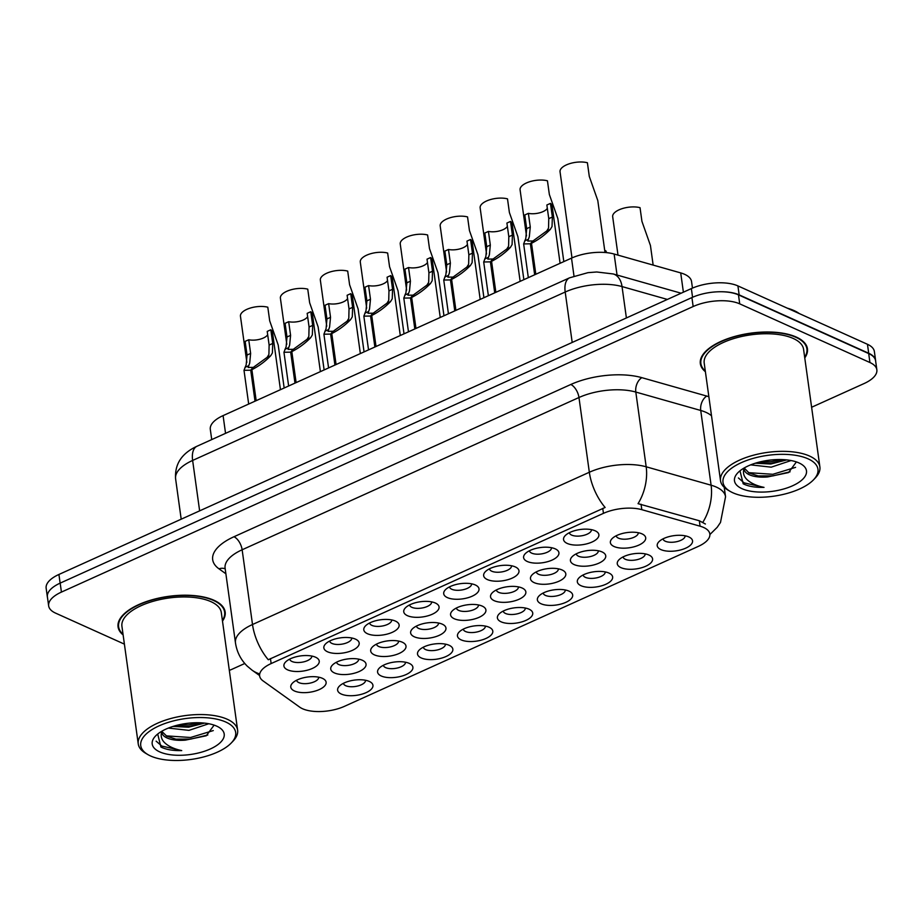 <?xml version="1.0" encoding="UTF-8"?>
<svg xmlns="http://www.w3.org/2000/svg" width="923" height="923" viewBox="0 0 923 923"><rect width="100%" height="100%" fill="white"/><g stroke="black" fill="none" stroke-linecap="round" stroke-linejoin="round"><path stroke-width="1.38" d="M567.23 543.439A17.837 7.684 -7.9 0 1 565.176 535.652A17.837 7.684 -7.9 0 1 595.185 530.806A17.837 7.684 -7.9 0 1 596.235 531.336A17.837 7.684 -7.9 0 1 591.331 542.332A17.837 7.684 -7.9 0 1 567.23 543.439M569.341 532.709A11.145 4.8 172.1 0 0 571.637 535.086A11.145 4.8 172.1 0 0 584.224 535.236A11.145 4.8 172.1 0 0 591.424 529.652M447.378 597.608A17.837 7.684 -7.9 0 1 445.336 589.82A17.837 7.684 -7.9 0 1 475.345 584.974A17.837 7.684 -7.9 0 1 476.383 585.517A17.837 7.684 -7.9 0 1 471.48 596.5A17.837 7.684 -7.9 0 1 447.378 597.608M449.501 586.89A11.145 4.8 172.1 0 0 451.797 589.266A11.145 4.8 172.1 0 0 464.384 589.416A11.145 4.8 172.1 0 0 471.584 583.821M407.435 615.676A17.837 7.684 -7.9 0 1 405.382 607.876A17.837 7.684 -7.9 0 1 435.391 603.031A17.837 7.684 -7.9 0 1 436.441 603.573A17.837 7.684 -7.9 0 1 431.537 614.556A17.837 7.684 -7.9 0 1 407.435 615.676M409.547 604.946A11.145 4.8 172.1 0 0 411.843 607.322A11.145 4.8 172.1 0 0 424.43 607.472A11.145 4.8 172.1 0 0 431.629 601.877M367.481 633.732A17.837 7.684 -7.9 0 1 365.439 625.932A17.837 7.684 -7.9 0 1 395.448 621.087A17.837 7.684 -7.9 0 1 396.486 621.629A17.837 7.684 -7.9 0 1 391.583 632.624A17.837 7.684 -7.9 0 1 367.481 633.732M369.604 623.002A11.145 4.8 172.1 0 0 371.9 625.379A11.145 4.8 172.1 0 0 384.487 625.529A11.145 4.8 172.1 0 0 391.687 619.944M487.332 579.552A17.837 7.684 -7.9 0 1 485.279 571.764A17.837 7.684 -7.9 0 1 515.288 566.918A17.837 7.684 -7.9 0 1 516.338 567.449A17.837 7.684 -7.9 0 1 511.434 578.444A17.837 7.684 -7.9 0 1 487.332 579.552M489.444 568.833A11.145 4.8 172.1 0 0 491.74 571.21A11.145 4.8 172.1 0 0 504.327 571.36A11.145 4.8 172.1 0 0 511.527 565.764M527.287 561.496A17.837 7.684 -7.9 0 1 525.233 553.708A17.837 7.684 -7.9 0 1 555.242 548.862A17.837 7.684 -7.9 0 1 556.281 549.393A17.837 7.684 -7.9 0 1 551.377 560.388A17.837 7.684 -7.9 0 1 527.287 561.496M529.398 550.777A11.145 4.8 172.1 0 0 531.694 553.142A11.145 4.8 172.1 0 0 544.282 553.304A11.145 4.8 172.1 0 0 551.481 547.708M327.538 651.788A17.837 7.684 -7.9 0 1 325.484 643.989A17.837 7.684 -7.9 0 1 355.493 639.143A17.837 7.684 -7.9 0 1 356.543 639.685A17.837 7.684 -7.9 0 1 351.628 650.68A17.837 7.684 -7.9 0 1 327.538 651.788M329.649 641.058A11.145 4.8 172.1 0 0 331.945 643.435A11.145 4.8 172.1 0 0 344.533 643.585A11.145 4.8 172.1 0 0 351.732 638.001M287.584 669.844A17.837 7.684 -7.9 0 1 285.542 662.056A17.837 7.684 -7.9 0 1 315.551 657.211A17.837 7.684 -7.9 0 1 316.589 657.741A17.837 7.684 -7.9 0 1 311.686 668.737A17.837 7.684 -7.9 0 1 287.584 669.844M289.707 659.126A11.145 4.8 172.1 0 0 292.003 661.491A11.145 4.8 172.1 0 0 304.59 661.641A11.145 4.8 172.1 0 0 311.789 656.057M614.06 546.508A17.837 7.684 -7.9 0 1 612.007 538.72A17.837 7.684 -7.9 0 1 642.027 533.875A17.837 7.684 -7.9 0 1 643.066 534.417A17.837 7.684 -7.9 0 1 638.162 545.401A17.837 7.684 -7.9 0 1 614.06 546.508M616.172 535.79A11.145 4.8 172.1 0 0 618.479 538.167A11.145 4.8 172.1 0 0 631.067 538.317A11.145 4.8 172.1 0 0 638.255 532.721M574.118 564.576A17.837 7.684 -7.9 0 1 572.064 556.777A17.837 7.684 -7.9 0 1 602.073 551.931A17.837 7.684 -7.9 0 1 603.111 552.473A17.837 7.684 -7.9 0 1 598.208 563.457A17.837 7.684 -7.9 0 1 574.118 564.576M576.229 553.846A11.145 4.8 172.1 0 0 578.525 556.223A11.145 4.8 172.1 0 0 591.112 556.373A11.145 4.8 172.1 0 0 598.312 550.789M454.266 618.745A17.837 7.684 -7.9 0 1 452.212 610.957A17.837 7.684 -7.9 0 1 482.233 606.111A17.837 7.684 -7.9 0 1 483.271 606.642A17.837 7.684 -7.9 0 1 478.368 617.637A17.837 7.684 -7.9 0 1 454.266 618.745M456.377 608.026A11.145 4.8 172.1 0 0 458.685 610.391A11.145 4.8 172.1 0 0 471.272 610.553A11.145 4.8 172.1 0 0 478.46 604.957M534.163 582.632A17.837 7.684 -7.9 0 1 532.11 574.833A17.837 7.684 -7.9 0 1 562.13 569.987A17.837 7.684 -7.9 0 1 563.168 570.529A17.837 7.684 -7.9 0 1 558.265 581.525A17.837 7.684 -7.9 0 1 534.163 582.632M536.275 571.902A11.145 4.8 172.1 0 0 538.582 574.279A11.145 4.8 172.1 0 0 551.169 574.429A11.145 4.8 172.1 0 0 558.357 568.845M494.22 600.688A17.837 7.684 -7.9 0 1 492.167 592.901A17.837 7.684 -7.9 0 1 522.176 588.043A17.837 7.684 -7.9 0 1 523.214 588.586A17.837 7.684 -7.9 0 1 518.311 599.581A17.837 7.684 -7.9 0 1 494.22 600.688M496.332 589.959A11.145 4.8 172.1 0 0 498.628 592.335A11.145 4.8 172.1 0 0 511.215 592.485A11.145 4.8 172.1 0 0 518.414 586.901M334.426 672.925A17.837 7.684 -7.9 0 1 332.372 665.125A17.837 7.684 -7.9 0 1 362.381 660.28A17.837 7.684 -7.9 0 1 363.42 660.822A17.837 7.684 -7.9 0 1 358.516 671.806A17.837 7.684 -7.9 0 1 334.426 672.925M336.537 662.195A11.145 4.8 172.1 0 0 338.833 664.572A11.145 4.8 172.1 0 0 351.421 664.722A11.145 4.8 172.1 0 0 358.62 659.126M374.369 654.857A17.837 7.684 -7.9 0 1 372.315 647.069A17.837 7.684 -7.9 0 1 402.336 642.223A17.837 7.684 -7.9 0 1 403.374 642.766A17.837 7.684 -7.9 0 1 398.471 653.749A17.837 7.684 -7.9 0 1 374.369 654.857M376.48 644.139A11.145 4.8 172.1 0 0 378.788 646.515A11.145 4.8 172.1 0 0 391.364 646.665A11.145 4.8 172.1 0 0 398.563 641.07M414.323 636.801A17.837 7.684 -7.9 0 1 412.269 629.013A17.837 7.684 -7.9 0 1 442.279 624.167A17.837 7.684 -7.9 0 1 443.317 624.698A17.837 7.684 -7.9 0 1 438.413 635.693A17.837 7.684 -7.9 0 1 414.323 636.801M416.435 626.082A11.145 4.8 172.1 0 0 418.73 628.459A11.145 4.8 172.1 0 0 431.318 628.609A11.145 4.8 172.1 0 0 438.517 623.013M294.472 690.981A17.837 7.684 -7.9 0 1 292.418 683.182A17.837 7.684 -7.9 0 1 322.439 678.336A17.837 7.684 -7.9 0 1 323.477 678.878A17.837 7.684 -7.9 0 1 318.573 689.873A17.837 7.684 -7.9 0 1 294.472 690.981M296.583 680.251A11.145 4.8 172.1 0 0 298.89 682.628A11.145 4.8 172.1 0 0 311.466 682.778A11.145 4.8 172.1 0 0 318.666 677.194M381.257 675.994A17.837 7.684 -7.9 0 1 379.203 668.206A17.837 7.684 -7.9 0 1 409.212 663.36A17.837 7.684 -7.9 0 1 410.262 663.891A17.837 7.684 -7.9 0 1 405.347 674.886A17.837 7.684 -7.9 0 1 381.257 675.994M383.368 665.275A11.145 4.8 172.1 0 0 385.664 667.641A11.145 4.8 172.1 0 0 398.251 667.79A11.145 4.8 172.1 0 0 405.451 662.206M421.2 657.937A17.837 7.684 -7.9 0 1 419.146 650.138A17.837 7.684 -7.9 0 1 449.166 645.292A17.837 7.684 -7.9 0 1 450.205 645.835A17.837 7.684 -7.9 0 1 445.301 656.83A17.837 7.684 -7.9 0 1 421.2 657.937M423.322 647.208A11.145 4.8 172.1 0 0 425.618 649.584A11.145 4.8 172.1 0 0 438.206 649.734A11.145 4.8 172.1 0 0 445.394 644.15M461.154 639.881A17.837 7.684 -7.9 0 1 459.1 632.082A17.837 7.684 -7.9 0 1 489.109 627.236A17.837 7.684 -7.9 0 1 490.159 627.778A17.837 7.684 -7.9 0 1 485.244 638.774A17.837 7.684 -7.9 0 1 461.154 639.881M463.265 629.151A11.145 4.8 172.1 0 0 465.561 631.528A11.145 4.8 172.1 0 0 478.149 631.678A11.145 4.8 172.1 0 0 485.348 626.094M501.097 621.825A17.837 7.684 -7.9 0 1 499.043 614.026A17.837 7.684 -7.9 0 1 529.064 609.18A17.837 7.684 -7.9 0 1 530.102 609.722A17.837 7.684 -7.9 0 1 525.199 620.706A17.837 7.684 -7.9 0 1 501.097 621.825M503.22 611.095A11.145 4.8 172.1 0 0 505.516 613.472A11.145 4.8 172.1 0 0 518.103 613.622A11.145 4.8 172.1 0 0 525.291 608.026M541.051 603.757A17.837 7.684 -7.9 0 1 538.997 595.97A17.837 7.684 -7.9 0 1 569.006 591.124A17.837 7.684 -7.9 0 1 570.056 591.666A17.837 7.684 -7.9 0 1 565.141 602.65A17.837 7.684 -7.9 0 1 541.051 603.757M543.162 593.039A11.145 4.8 172.1 0 0 545.458 595.416A11.145 4.8 172.1 0 0 558.046 595.566A11.145 4.8 172.1 0 0 565.245 589.97M580.994 585.701A17.837 7.684 -7.9 0 1 578.952 577.913A17.837 7.684 -7.9 0 1 608.961 573.068A17.837 7.684 -7.9 0 1 609.999 573.598A17.837 7.684 -7.9 0 1 605.096 584.594A17.837 7.684 -7.9 0 1 580.994 585.701M583.117 574.983A11.145 4.8 172.1 0 0 585.413 577.36A11.145 4.8 172.1 0 0 598 577.51A11.145 4.8 172.1 0 0 605.188 571.914M620.948 567.645A17.837 7.684 -7.9 0 1 618.895 559.857A17.837 7.684 -7.9 0 1 648.904 555.011A17.837 7.684 -7.9 0 1 649.954 555.542A17.837 7.684 -7.9 0 1 645.039 566.537A17.837 7.684 -7.9 0 1 620.948 567.645M623.06 556.927A11.145 4.8 172.1 0 0 625.356 559.292A11.145 4.8 172.1 0 0 637.943 559.453A11.145 4.8 172.1 0 0 645.142 553.858M660.891 549.589A17.837 7.684 -7.9 0 1 658.849 541.801A17.837 7.684 -7.9 0 1 688.858 536.955A17.837 7.684 -7.9 0 1 689.896 537.486A17.837 7.684 -7.9 0 1 684.993 548.481A17.837 7.684 -7.9 0 1 660.891 549.589M663.014 538.859A11.145 4.8 172.1 0 0 665.31 541.236A11.145 4.8 172.1 0 0 677.897 541.386A11.145 4.8 172.1 0 0 685.085 535.802M341.302 694.05A17.837 7.684 -7.9 0 1 339.249 686.262A17.837 7.684 -7.9 0 1 369.269 681.416A17.837 7.684 -7.9 0 1 370.308 681.947A17.837 7.684 -7.9 0 1 365.404 692.942A17.837 7.684 -7.9 0 1 341.302 694.05M343.425 683.332A11.145 4.8 172.1 0 0 345.721 685.708A11.145 4.8 172.1 0 0 358.309 685.858A11.145 4.8 172.1 0 0 365.496 680.263M211.725 439.59L210.306 429.38A33.436 14.399 -7.9 0 1 223.089 415.615L571.51 258.128A33.436 14.399 -7.9 0 1 614.13 254.033L680.712 272.908A33.436 14.399 -7.9 0 1 684.647 274.327A33.436 14.399 -7.9 0 1 691.558 281.573L692.469 288.103M700.072 526.191A30.101 12.957 -7.9 0 1 703.614 527.46A30.101 12.957 -7.9 0 1 709.833 533.99A30.101 12.957 -7.9 0 1 698.33 546.381L344.452 706.337A30.101 12.957 -7.9 0 1 299.733 707.156L263.043 680.886A30.101 12.957 -7.9 0 1 259.64 675.959A30.101 12.957 -7.9 0 1 271.143 663.568L603.446 513.35A30.101 12.957 -7.9 0 1 641.808 509.669L700.072 526.191L699.322 520.757L705.403 524.01M804.764 357.928A54.065 23.271 172.1 0 0 807.44 348.79A54.065 23.271 172.1 0 0 796.272 337.068A54.065 23.271 172.1 0 0 734.996 336.387A54.065 23.271 172.1 0 0 700.338 363.65A54.065 23.271 172.1 0 0 705.391 371.715M222.489 621.133A54.065 23.271 172.1 0 0 225.166 611.995A54.065 23.271 172.1 0 0 213.986 600.273A54.065 23.271 172.1 0 0 152.722 599.604A54.065 23.271 172.1 0 0 118.063 626.855A54.065 23.271 172.1 0 0 123.117 634.92M811.617 407.262L864.078 383.553A33.436 14.399 172.1 0 0 876.85 369.788L875.604 360.812A33.436 14.399 172.1 0 0 868.693 353.567L738.481 294.875A33.436 14.399 172.1 0 0 691.915 297.564L60.18 583.117A33.436 14.399 172.1 0 0 47.408 596.893L48.654 605.857A33.436 14.399 172.1 0 0 55.565 613.114L124.397 644.127M259.351 673.825A39.02 32.074 125.6 0 1 252.037 670.144L247.272 666.164C240.776 659.737 236.842 651.973 235.469 642.87A44.592 19.198 -7.9 0 1 252.51 624.513A39.02 19.891 -114.3 0 0 268.281 659.737L605.119 507.477A39.02 19.891 65.7 0 1 589.336 472.253A44.592 19.198 -7.9 0 1 646.181 466.796A39.02 25.163 105.8 0 1 638.047 503.67L699.322 520.757M229.319 670.363A33.436 14.399 172.1 0 0 232.342 669.117L244.78 663.487M876.85 369.788A33.436 14.399 172.1 0 0 869.939 362.531L739.715 303.852A33.436 14.399 172.1 0 0 693.161 306.528L61.426 592.093A33.436 14.399 172.1 0 0 48.654 605.857M875.673 361.32A33.436 14.399 172.1 0 0 875.615 360.512L874.369 351.536A33.436 14.399 172.1 0 0 867.458 344.291L737.915 285.911A33.436 14.399 172.1 0 0 691.362 288.587L58.922 574.464A33.436 14.399 172.1 0 0 46.15 588.228L47.396 597.193A33.436 14.399 172.1 0 0 47.558 597.989M875.615 360.512A33.436 14.399 172.1 0 0 868.705 353.255L739.161 294.875A33.436 14.399 172.1 0 0 720.367 291.749M47.35 595.97A33.436 14.399 172.1 0 0 47.396 597.193M284.169 388.006L278.204 345.006L269.701 320.881L267.808 307.209A16.718 7.199 -7.9 0 0 249.625 308.27A16.718 7.199 -7.9 0 0 240.453 316.231L246.845 362.335M280.454 389.691L272.493 332.361A16.718 7.199 -7.9 0 0 270.82 329.776L272.712 343.448L272.4 352.921L270.727 355.736C265.132 361.504 258.844 366.154 251.875 369.685L256.179 400.663M255.025 401.182L250.733 370.192L244.007 370.331L246.187 364.77L247.041 355.055L245.137 341.383L248.737 339.756L250.629 353.428L249.683 363.189L248.102 367.469L253.04 367.366L253.133 368M251.875 369.685L253.883 366.985L267.139 357.351L268.905 354.501L269.124 345.064L267.22 331.403L270.82 329.776M248.737 339.756A12.264 5.284 172.1 0 0 267.682 334.714M250.733 370.192L253.04 367.366M732.908 492.79A47.927 20.641 172.1 0 0 813.567 479.764A47.927 20.641 172.1 0 0 808.052 458.823A47.927 20.641 172.1 0 0 743.292 461.8A47.927 20.641 172.1 0 0 730.105 491.348A47.927 20.641 172.1 0 0 732.908 492.79M813.567 479.764L815.297 477.952A50.165 21.598 172.1 0 0 819.889 466.923A50.165 21.598 172.1 0 0 809.529 456.043A50.165 21.598 172.1 0 0 752.683 455.42A50.165 21.598 172.1 0 0 720.517 480.71A50.165 21.598 172.1 0 0 727.959 490.078L730.105 491.348M819.889 466.923L803.575 349.321A50.165 21.598 172.1 0 0 793.203 338.441A50.165 21.598 172.1 0 0 736.358 337.818A50.165 21.598 172.1 0 0 704.203 363.108L720.517 480.71M804.671 357.259A53.511 23.04 172.1 0 0 806.887 348.859A53.511 23.04 172.1 0 0 795.834 337.264A53.511 23.04 172.1 0 0 735.193 336.595A53.511 23.04 172.1 0 0 700.892 363.57A53.511 23.04 172.1 0 0 705.31 371.058M799.26 313.543A55.738 23.998 172.1 0 0 793.988 310.555A55.738 23.998 172.1 0 0 787.354 308.178M739.992 470.822L743.188 483.802L744.296 484.333C749.395 486.571 755.96 487.586 764.013 487.379C756.514 485.833 750.803 483.191 746.869 479.464C743.638 476.256 742.715 472.518 744.111 468.249A25.198 10.845 172.1 0 0 744.146 469.299A25.198 10.845 172.1 0 0 749.349 474.768A25.198 10.845 172.1 0 0 767.74 476.914L759.341 476.303L749.107 473.026L744.169 467.984M791.069 460.542L771.236 467.165L750.641 464.869M786.788 459.908L770.797 464.004L755.291 463.219M798.972 462.931A36.343 15.645 172.1 0 0 737.812 472.807A36.343 15.645 172.1 0 0 741.988 488.682A36.343 15.645 172.1 0 0 791.103 486.421A36.343 15.645 172.1 0 0 801.095 464.027A36.343 15.645 172.1 0 0 798.972 462.931M767.74 476.914L788.554 472.564L796.203 462.181M764.013 487.379L744.088 482.856L738.412 477.952M795.568 467.361L772.816 474.295L748.472 472.657M782.046 459.573L771.063 461.638L759.479 462.031M790.076 471.803L773.036 475.876L757.322 475.933M786.419 459.862L771.282 463.219L755.568 463.277M150.634 755.995A47.927 20.641 172.1 0 0 231.281 742.969A47.927 20.641 172.1 0 0 225.777 722.028A47.927 20.641 172.1 0 0 161.017 725.016A47.927 20.641 172.1 0 0 147.83 754.553A47.927 20.641 172.1 0 0 150.634 755.995M231.281 742.969L233.011 741.169A50.165 21.598 172.1 0 0 237.615 730.128A50.165 21.598 172.1 0 0 227.243 719.248A50.165 21.598 172.1 0 0 170.397 718.625A50.165 21.598 172.1 0 0 138.242 743.915A50.165 21.598 172.1 0 0 145.672 753.283L147.83 754.553M237.615 730.128L221.301 612.526A50.165 21.598 172.1 0 0 210.929 601.646A50.165 21.598 172.1 0 0 154.083 601.035A50.165 21.598 172.1 0 0 121.928 626.325L138.242 743.915M222.397 620.475A53.511 23.04 172.1 0 0 224.612 612.076A53.511 23.04 172.1 0 0 213.548 600.469A53.511 23.04 172.1 0 0 152.918 599.8A53.511 23.04 172.1 0 0 118.617 626.775A53.511 23.04 172.1 0 0 123.024 634.263M161.837 731.454A25.198 10.845 172.1 0 0 161.86 732.516A25.198 10.845 172.1 0 0 167.075 737.973A25.198 10.845 172.1 0 0 185.465 740.119L177.054 739.508L166.832 736.231L161.837 731.454C160.44 735.723 161.352 739.461 164.594 742.669C168.528 746.395 174.239 749.038 181.727 750.595L161.813 746.061L156.137 741.157M208.794 723.747L188.961 730.37L168.367 728.074M204.514 723.113L188.523 727.209L173.016 726.424M157.718 734.027L160.902 747.007L162.01 747.538C167.121 749.776 173.686 750.791 181.727 750.595M216.697 726.136A36.343 15.645 172.1 0 0 155.537 736.012A36.343 15.645 172.1 0 0 159.714 751.887A36.343 15.645 172.1 0 0 208.817 749.626A36.343 15.645 172.1 0 0 218.82 727.232A36.343 15.645 172.1 0 0 216.697 726.136M185.465 740.119L206.267 735.769L213.928 725.386M213.282 730.578L190.542 737.5L166.198 735.862M199.772 722.778L188.788 724.843L177.204 725.236M207.802 735.008L190.761 739.081L175.047 739.138M204.133 723.067L189.007 726.424L173.293 726.482M320.396 371.634L312.447 314.305A16.718 7.199 -7.9 0 0 310.763 311.72L312.666 325.381L312.343 334.864L310.682 337.68C305.075 343.448 298.798 348.098 291.818 351.628L296.121 382.607M294.979 383.126L290.676 352.136L283.949 352.274L286.13 346.713L286.984 336.987L285.092 323.327L288.68 321.7L290.583 335.372L289.626 345.133L288.057 349.402L292.995 349.309L293.076 349.944M291.818 351.628L293.826 348.929L307.094 339.295L308.847 336.445L309.067 327.007L307.174 313.347L310.763 311.72M288.68 321.7A12.264 5.284 172.1 0 0 307.636 316.658M290.676 352.136L292.995 349.309M360.351 353.578L352.39 296.237A16.718 7.199 -7.9 0 0 350.717 293.664L352.609 307.324L352.298 316.808L350.625 319.612C345.029 325.392 338.741 330.042 331.772 333.561L336.076 364.55M334.922 365.07L330.63 334.08L323.904 334.218L326.084 328.657L326.938 318.931L325.034 305.271L328.634 303.644L330.526 317.304L329.58 327.077L328.011 331.345L332.938 331.253L333.03 331.876M331.772 333.561L333.78 330.872L347.036 321.239L348.802 318.389L349.021 308.951L347.117 295.279L350.717 293.664M328.634 303.644A12.264 5.284 172.1 0 0 347.579 298.602M330.63 334.08L332.938 331.253M400.294 335.511L392.344 278.181A16.718 7.199 -7.9 0 0 390.66 275.596L392.563 289.268L392.24 298.752L390.579 301.556C384.972 307.324 378.695 311.974 371.715 315.504L376.019 346.494M374.876 347.002L370.573 316.024L363.847 316.151L366.027 310.601L366.881 300.875L364.989 287.203L368.577 285.588L370.481 299.248L369.523 309.02L367.954 313.289L372.892 313.197L372.973 313.82M371.715 315.504L373.723 312.816L386.991 303.182L388.745 300.333L388.964 290.895L387.072 277.223L390.66 275.596M368.577 285.588A12.264 5.284 172.1 0 0 387.533 280.546M370.573 316.024L372.892 313.197M440.248 317.454L432.287 260.124A16.718 7.199 -7.9 0 0 430.614 257.54L432.506 271.212L432.195 280.696L430.522 283.499C424.926 289.268 418.638 293.918 411.67 297.448L415.973 328.426M414.819 328.946L410.527 297.967L403.801 298.094L405.982 292.545L406.835 282.819L404.932 269.147L408.531 267.52L410.423 281.192L409.477 290.964L407.908 295.233L412.835 295.141L412.927 295.764M411.67 297.448L413.677 294.76L426.934 285.126L428.699 282.276L428.918 272.839L427.014 259.167L430.614 257.54M408.531 267.52A12.264 5.284 172.1 0 0 427.476 262.49M410.527 297.967L412.835 295.141M324.123 369.95L318.147 326.95L309.655 302.825L307.751 289.153A16.718 7.199 -7.9 0 0 289.58 290.214A16.718 7.199 -7.9 0 0 280.396 298.175L286.799 344.267M364.066 351.894L358.101 308.893L349.598 284.757L347.706 271.097A16.718 7.199 -7.9 0 0 329.523 272.147A16.718 7.199 -7.9 0 0 320.35 280.119L326.742 326.211M404.02 333.838L398.044 290.837L389.552 266.701L387.648 253.029A16.718 7.199 -7.9 0 0 369.477 254.09A16.718 7.199 -7.9 0 0 360.293 262.063L366.696 308.155M443.963 315.781L437.998 272.781L429.495 248.645L427.603 234.973A16.718 7.199 -7.9 0 0 409.42 236.034A16.718 7.199 -7.9 0 0 400.247 243.995L406.639 290.099M606.676 252.648L605.753 250.721M653.149 265.097L650.438 245.472L641.935 221.347L640.031 207.675A16.718 7.199 -7.9 0 0 621.86 208.736A16.718 7.199 -7.9 0 0 612.676 216.697L618.006 255.129M483.917 297.714L477.941 254.725L469.449 230.588L467.546 216.917A16.718 7.199 -7.9 0 0 449.374 217.978A16.718 7.199 -7.9 0 0 440.19 225.939L446.594 272.043M523.86 279.657L517.895 236.657L509.392 212.532L507.5 198.86A16.718 7.199 -7.9 0 0 489.317 199.922A16.718 7.199 -7.9 0 0 480.145 207.883L486.536 253.987M563.815 261.601L557.85 218.601L549.347 194.476L547.443 180.804A16.718 7.199 -7.9 0 0 529.271 181.866A16.718 7.199 -7.9 0 0 520.087 189.826L526.491 235.919M605.003 252.487L597.792 200.545L589.289 176.408L587.397 162.748A16.718 7.199 -7.9 0 0 569.214 163.809A16.718 7.199 -7.9 0 0 560.042 171.77L571.995 257.909M480.191 299.398L472.241 242.068A16.718 7.199 -7.9 0 0 470.557 239.484L472.461 253.156L472.138 262.628L470.476 265.443C464.869 271.212 458.593 275.862 451.612 279.392L455.916 310.37M454.774 310.889L450.47 279.911L443.744 280.038L445.924 274.477L446.778 264.763L444.886 251.091L448.474 249.464L450.378 263.136L449.42 272.908L447.851 277.177L452.789 277.073L452.87 277.708M451.612 279.392L453.62 276.704L466.888 267.059L468.642 264.209L468.861 254.783L466.969 241.111L470.557 239.484M448.474 249.464A12.264 5.284 172.1 0 0 467.43 244.422M450.47 279.911L452.789 277.073M520.145 281.342L512.184 224.012A16.718 7.199 -7.9 0 0 510.511 221.428L512.403 235.1L512.092 244.572L510.419 247.387C504.823 253.156 498.535 257.805 491.567 261.336L495.87 292.314M494.728 292.833L490.425 261.855L483.698 261.982L485.879 256.421L486.733 246.706L484.829 233.034L488.429 231.408L490.321 245.08L489.375 254.84L487.806 259.121L492.732 259.017L492.824 259.651M491.567 261.336L493.574 258.636L506.831 249.002L508.596 246.153L508.815 236.726L506.912 223.054L510.511 221.428M488.429 231.408A12.264 5.284 172.1 0 0 507.373 226.366M490.425 261.855L492.732 259.017M560.088 263.286L552.139 205.956A16.718 7.199 -7.9 0 0 550.454 203.372L552.358 217.032L552.035 226.516L550.373 229.331C544.766 235.1 538.49 239.749 531.51 243.28L535.813 274.258M534.671 274.777L530.367 243.787L523.641 243.926L525.822 238.365L526.675 228.65L524.783 214.978L528.371 213.351L530.275 227.023L529.317 236.784L527.748 241.053L532.686 240.961L532.767 241.595M531.51 243.28L533.517 240.58L546.785 230.946L548.539 228.096L548.758 218.659L546.866 204.998L550.454 203.372M528.371 213.351A12.264 5.284 172.1 0 0 547.327 208.31M530.367 243.787L532.686 240.961M683.389 292.187L680.712 272.908M271.143 663.568L270.451 658.595M603.446 513.35L602.754 508.388M641.808 509.669L641.058 504.235M617.049 275.042L614.13 254.033M573.991 276.046L571.51 258.128M225.547 433.337L223.089 415.615M711.518 415.788A44.592 19.198 172.1 0 0 705.968 412.35A44.592 19.198 172.1 0 0 700.73 410.47L635.809 392.056L646.181 466.796L711.102 485.21A44.592 19.198 -7.9 0 1 716.34 487.09A44.592 19.198 -7.9 0 1 725.547 496.759L724.243 487.344M702.853 522.268A39.02 25.163 105.8 0 0 711.102 485.21L700.73 410.47A11.145 7.188 -74.2 0 1 706.764 396.082A55.738 23.998 -7.9 0 1 708.864 396.717M225.881 573.771L218.97 568.822A55.738 23.998 -7.9 0 1 233.969 536.748A11.145 5.688 65.7 0 1 242.138 549.773L252.51 624.513L589.336 472.253L578.963 397.513L242.138 549.773A44.592 19.198 172.1 0 0 225.097 568.13L225.085 568.026M233.969 536.748L570.806 384.487A55.738 23.998 -7.9 0 1 641.854 377.669L706.764 396.082M869.939 362.531L868.693 353.567M739.715 303.852L738.481 294.875M693.161 306.528L691.915 297.564M61.426 592.093L60.18 583.117M641.854 377.669A11.145 7.188 -74.2 0 0 635.809 392.056A44.592 19.198 172.1 0 0 578.963 397.513A11.145 5.688 65.7 0 0 570.806 384.487M225.2 568.833A11.145 9.161 -54.4 0 0 218.97 568.822M737.915 285.911L739.161 294.875M691.362 288.587L692.562 297.275M867.458 344.291L868.705 353.255M58.922 574.464L60.133 583.14M667.375 299.433L622.033 286.568L626.394 317.95M569.583 277.823A22.29 11.364 65.7 0 0 565.199 292.026L192.63 460.439A44.592 19.198 172.1 0 0 175.601 478.795C174.585 464.154 181.727 453.308 197.014 446.236L569.583 277.823L587.951 272.666L596.743 271.985L613.264 273.969A22.29 14.376 105.8 0 1 622.033 286.568A44.592 19.198 172.1 0 0 565.199 292.026L572.202 342.456M197.014 446.236A22.29 11.364 65.7 0 0 192.63 460.439L199.633 510.857M250.629 353.428L247.041 355.055M248.575 365.75L244.987 367.366M270.727 355.736L267.139 357.351M272.712 343.448L269.124 345.064M290.583 335.372L286.984 336.987M288.518 347.694L284.942 349.309M310.682 337.68L307.094 339.295M312.666 325.381L309.067 327.007M330.526 317.304L326.938 318.931M328.473 329.626L324.884 331.253M350.625 319.612L347.036 321.239M352.609 307.324L349.021 308.951M370.481 299.248L366.881 300.875M368.415 311.57L364.839 313.197M390.579 301.556L386.991 303.182M392.563 289.268L388.964 290.895M410.423 281.192L406.835 282.819M408.37 293.514L404.782 295.141M430.522 283.499L426.934 285.126M432.506 271.212L428.918 272.839M450.378 263.136L446.778 264.763M448.313 275.458L444.736 277.073M470.476 265.443L466.888 267.059M472.461 253.156L468.861 254.783M490.321 245.08L486.733 246.706M488.267 257.402L484.679 259.017M510.419 247.387L506.831 249.002M512.403 235.1L508.815 236.726M530.275 227.023L526.675 228.65M528.21 239.345L524.633 240.961M550.373 229.331L546.785 230.946M552.358 217.032L548.758 218.659M252.037 670.144L259.582 675.544M709.879 534.555L717.217 527.287L720.494 522.453L725.547 496.759M235.469 642.87L225.097 568.13M175.601 478.795L181.196 519.188M613.264 273.969L681.128 293.214M244.007 370.331L248.679 404.055M806.425 345.56L806.887 348.859M700.43 360.27L700.892 363.57M224.151 608.765L224.612 612.076M118.156 623.475L118.617 626.775M283.949 352.274L288.634 385.987M323.904 334.218L328.576 367.931M363.847 316.151L368.531 349.875M403.801 298.094L408.474 331.819M443.744 280.038L448.428 313.762M483.698 261.982L488.371 295.706M523.641 243.926L528.325 277.638"/></g></svg>
